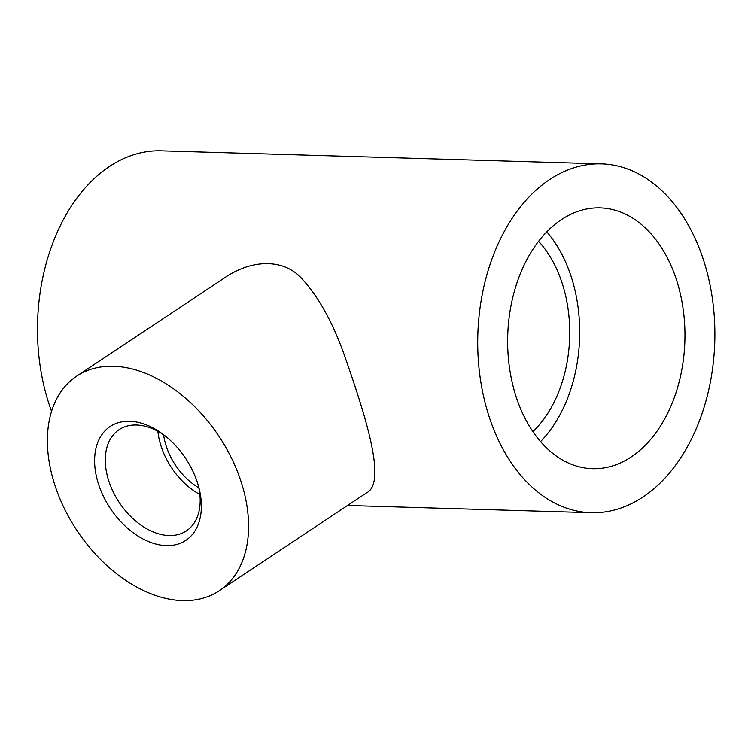 <?xml version="1.0" encoding="UTF-8"?>
<svg xmlns="http://www.w3.org/2000/svg" width="751" height="751" viewBox="0 0 751 751"><rect width="100%" height="100%" fill="white"/><g stroke="black" fill="none" stroke-linecap="round" stroke-linejoin="round"><path stroke-width="1.13" d="M163.605 434.82A53.687 35.504 -123.6 0 0 165.652 444.357A53.687 35.504 -123.6 0 0 198.865 487.868M538.57 241.306A115.785 78.648 -88.3 0 1 563.363 287.089A115.785 78.648 -88.3 0 1 532.928 431.675M546.775 231.843A130.458 88.618 -88.3 0 1 572.525 280.996A130.458 88.618 -88.3 0 1 540.551 441.616M677.796 284.113A130.458 88.618 -88.3 0 1 592.436 468.699A130.458 88.618 -88.3 0 1 507.723 335.659A130.458 88.618 -88.3 0 1 600.171 207.886A130.458 88.618 -88.3 0 1 677.796 284.113M643.006 496.984A174.495 118.527 -88.3 0 1 591.121 512.708A174.495 118.527 -88.3 0 1 477.824 334.777A174.495 118.527 -88.3 0 1 601.476 163.868A174.495 118.527 -88.3 0 1 712.962 302.935A174.495 118.527 -88.3 0 1 643.006 496.984M53.481 480.64A128.834 85.201 -123.6 0 0 219.301 590.737A128.834 85.201 -123.6 0 0 218.945 436.284A128.834 85.201 -123.6 0 0 76.668 376.148A128.834 85.201 -123.6 0 0 53.481 480.64M219.301 590.737L366.441 492.928C385.592 483.747 369.342 426.38 345.197 357.579C333.406 323.484 318.809 297.002 301.386 278.133C283.305 258.513 251.416 259.029 223.807 278.349L76.668 376.148M51.566 411.295A174.495 118.527 -88.3 0 1 55.658 235.908A174.495 118.527 -88.3 0 1 161.249 150.81L601.476 163.868M198.133 484.93A68.36 45.21 56.4 0 1 199.043 488.253A68.36 45.21 56.4 0 1 153.345 543.33A68.36 45.21 56.4 0 1 94.851 455.322A68.36 45.21 56.4 0 1 163.324 434.51A68.36 45.21 56.4 0 1 198.133 484.93M199.869 494.487A60.765 40.188 56.4 0 1 157.898 431.327M198.536 486.348A60.765 40.188 56.4 0 1 186.37 530.891A60.765 40.188 56.4 0 1 119.268 502.532A60.765 40.188 56.4 0 1 119.09 429.685A60.765 40.188 56.4 0 1 164.882 435.711M591.121 512.708L347.563 505.479"/></g></svg>
